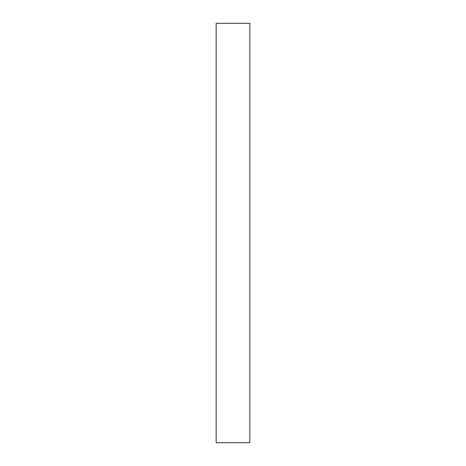 <?xml version="1.0" encoding="UTF-8"?>
<svg xmlns="http://www.w3.org/2000/svg" width="466" height="466" viewBox="0 0 466 466"><rect width="100%" height="100%" fill="white"/><g stroke="black" fill="none" stroke-linecap="round" stroke-linejoin="round"><path stroke-width="0.7" d="M249.846 23.3L216.154 23.3L216.154 442.7L249.846 442.7L249.846 23.3"/></g></svg>
